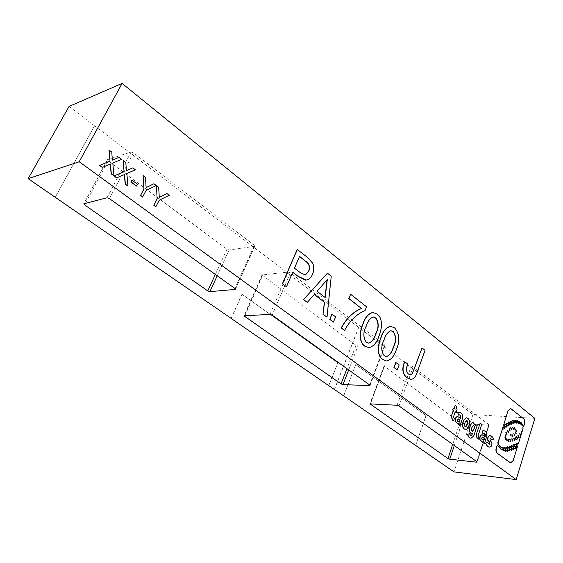 <?xml version="1.0" encoding="UTF-8"?>
<svg xmlns="http://www.w3.org/2000/svg" width="563" height="563" viewBox="0 0 563 563"><rect width="100%" height="100%" fill="white"/><g stroke="black" fill="none" stroke-linecap="round" stroke-linejoin="round"><path stroke-width="0.42" stroke-dasharray="2.81 2.11" d="M334.38 389.462L358.68 327.335L472.983 414.523L534.85 418.379M358.68 327.335L94.57 125.781L55.202 197.282M69.066 106.428L94.485 125.816M472.983 414.523L454.01 471.9M415.578 445.382L426.001 415.585L355.71 364.578L343.62 395.888M231.231 318.426L242.027 294.259L337.828 362.797L328.827 385.641M94.57 125.781L55.28 197.261M334.457 389.512L358.779 327.335M482.857 441.842L482.217 441.976M482.069 434.798L484.666 436.346M483.483 433.13L482.625 433.404M483.624 430.632C485.756 431.167 486.756 432.996 486.608 436.121L484.187 443.63M457.606 416.514L460.393 418.168M459.105 414.832L458.247 415.107M459.232 412.278C461.512 412.827 462.582 414.727 462.434 417.971L459.88 425.614M458.479 423.742L457.825 423.883M502.055 429.421L502.872 429.879M502.928 426.663L504.462 428.626M510.367 408.661L523.252 418.661C524.463 419.907 524.807 421.652 524.266 423.897L523.323 426.965M523.09 426.831L522.675 426.965L522.816 428.605L521.831 431.793M521.465 431.525L521.028 431.673L521.282 433.58L520.845 434.995M519.902 433.552L519.466 433.7L520.465 436.219L518.213 443.517M517.812 443.208L517.306 444.214M516.728 443.714L516.32 443.834L517.2 446.804L512.984 460.464L510.599 462.849M497.143 444.939L499.867 448.514M499.972 448.479L501.161 449.626M501.478 448.936L503.146 450.59M501.872 447.296L501.246 447.895M501.239 431.997L501.612 432.074M166.704 193.573L169.062 195.34L159.139 200.168L155.824 206.769M156.254 185.706L158.506 187.395L159.28 197.43M153.706 183.784L156.113 185.593L145.979 190.385L142.587 197.029M142.889 175.642L145.331 177.486L146.12 187.627M131.833 180.174L137.365 184.277L136.429 186.093M124.543 174.502L116.597 177.908M123.093 160.744L125.655 162.672L126.401 170.61M132.636 167.929L135.197 169.857L126.647 173.559L127.794 186.142M110.249 164.1L102.325 167.408M108.969 150.117L111.594 152.087L112.34 160.124M118.723 157.457L121.341 159.428L112.6 163.094L113.761 175.825M421.814 347.941L424.84 350.327L416.711 372.924C415.578 376.71 413.65 378.871 410.927 379.399M404.586 361.749L407.718 364.141L407.204 365.457C405.663 369.011 406.022 371.869 408.274 374.036L410.209 374.789M395.796 362.495L398.984 364.908L397.14 369.905M390.462 326.308L394.431 327.898C399.371 333.929 399.941 341.129 396.148 349.489C394.29 355.816 391.081 359.651 386.528 361.01M372.699 312.458L376.971 314.126C383.079 318.489 381.658 329.489 378.73 336.097C376.823 342.41 373.543 346.266 368.899 347.667M350.432 294.301L366.337 306.828L364.845 310.635C356.555 313.985 349.736 320.558 344.394 330.347M331.881 314.175L335.478 316.892L333.38 322.092M314.253 294.512L307.109 302.387M327.202 273.168L331.037 276.194L326.8 317.159M292.718 272.253L286.278 286.771M297.18 249.444L307.166 257.333L312.493 263.238C313.985 267.045 313.922 270.74 312.296 274.322C310.98 277.615 308.911 279.529 306.082 280.071M453.236 408.034L453.982 408.442M455.01 405.416L456.713 406.711L455.65 409.85L456.811 410.73L456.164 412.63M455.171 411.884L453.173 417.134L454.144 418.605L453.398 420.814M466.368 417.802L467.74 418.379C469.289 419.808 469.718 421.842 469.035 424.474L468.247 426.86L465.418 429.456M479.943 423.144L481.555 424.361L477.924 435.509L478.846 436.923L478.142 439.091M473.075 422.63L475.109 425.227L475.235 424.833M475.397 424.34L476.967 425.522L473.574 435.875L470.999 438.176M469.07 433.644L470.858 435.685M472.399 433.32L471.562 433.447M490.127 435.656L493.265 439.105L491.759 440.006M490.176 438.042L490.063 438.021C489.353 439.4 489.887 440.878 491.647 442.441C491.985 445.298 491.189 446.853 489.275 447.106M487.199 442.152L489.43 444.7M343.712 395.888L355.71 364.578M355.809 364.578L426.001 415.585M426.092 415.593L415.663 445.439M337.828 362.797L328.729 385.634M242.027 294.259L337.73 362.797M231.161 318.376L241.928 294.266M254.385 245.327L133.459 152.833L131.088 152.038L107.42 159.681L108.166 160.842L226.995 249.261L229.099 249.986L254.546 246.369L254.905 246.172L254.385 245.327L234.933 288.467M488.895 424.699L413.214 366.809L411.272 366.119L384.107 365.922L459.999 422.63L461.751 423.263L488.585 425.192L489.127 425.051L488.895 424.699L476.931 461.744M384.719 345.013L290.36 272.844L288.221 272.098L262.041 274.955L356.069 345.302L357.991 345.978L384.592 345.738L385.057 345.555L384.719 345.013L369.659 384.937M482.892 440.034L482.78 440.034C481.274 439.288 481.098 438.274 482.252 437.001L482.357 437.022M458.535 421.905L458.423 421.905C456.825 421.145 456.628 420.104 457.825 418.781L457.937 418.802M506.053 427.197L505.947 427.204C504.779 426.282 504.357 425.29 504.673 424.235L505.166 424.052M509.564 425.023L509.452 425.03C508.298 424.108 507.875 423.123 508.192 422.067L508.678 421.884M513.062 423.559L512.956 423.566C511.851 422.679 511.443 421.729 511.739 420.716L512.21 420.547M516.581 423.144L516.475 423.151C515.469 422.363 515.103 421.511 515.37 420.596L515.807 420.441M520.099 424.178L519.994 424.185C519.016 423.362 518.664 422.475 518.952 421.539L519.36 421.413M521.669 425.1L520.669 422.63L521.028 422.539M517.235 439.027L516.158 436.508L516.602 436.353M514.392 440.442L513.4 438.148L513.815 438.014M510.472 441.547L509.473 439.239L509.895 439.105M507.038 441.096L506.067 438.894L506.482 438.774M505.616 437.057L504.645 434.847L505.053 434.72M508.15 432.461L507.179 430.252L507.58 430.132M511.281 429.766L510.395 427.767L510.768 427.662M514.927 429.548L514.04 427.577L514.413 427.465M515.905 433.897L515.469 431.955M512.323 436.297L511.936 434.53M505.25 451.392L505.145 451.392C503.737 450.196 503.202 448.95 503.54 447.662L504.047 447.486M508.959 450.815L508.853 450.815C507.425 449.57 506.876 448.268 507.2 446.923L507.685 446.769M514.758 448.817L514.652 448.817C513.203 447.543 512.633 446.22 512.942 444.854L513.407 444.7M513.006 449.555L512.9 449.555C511.478 448.324 510.93 447.036 511.246 445.699L511.732 445.544M511.056 450.309L510.951 450.309C509.508 449.035 508.945 447.712 509.262 446.339L509.733 446.192M516.482 448.12L516.377 448.127C514.878 446.818 514.272 445.46 514.547 444.059L515.011 443.911M507.284 451.596L507.179 451.603C505.771 450.301 505.25 448.957 505.602 447.571L506.053 447.444M510.972 436.1L510.578 434.326M514.293 435.6L513.864 433.658M516.13 431.455L515.694 429.506M513.182 429.309L512.295 427.31L512.668 427.204M509.726 430.822L508.889 428.739L509.233 428.654M506.587 434.629L505.616 432.419L506.024 432.293M505.588 439.351L504.617 437.148L505.032 437.022M508.642 441.638L507.636 439.33L508.058 439.196M512.478 441.089L511.478 438.788L511.901 438.661M515.968 439.851L514.885 437.331L515.335 437.184M518.783 437.754L517.707 435.234L518.15 435.086M523.118 426.754L522.126 424.291L522.485 424.199M518.354 423.439L518.249 423.446C517.256 422.637 516.897 421.778 517.165 420.85L517.594 420.709M514.758 423.095L514.652 423.102C513.653 422.299 513.287 421.434 513.562 420.512L513.991 420.364M511.359 424.228L511.253 424.235C510.141 423.348 509.733 422.398 510.036 421.377L510.5 421.208M507.812 426.142L507.706 426.149C506.552 425.227 506.13 424.242 506.44 423.179L506.925 423.003M386.436 356.625L384.219 355.732M384.022 340.003L383.804 340.003C385.155 335.217 387.435 332.107 390.659 330.685L390.799 330.685M383.994 355.732C380.841 351.129 380.778 345.886 383.804 340.003M368.758 343.212L366.365 342.269M366.182 326.273L365.964 326.28C367.358 321.494 369.694 318.369 372.98 316.906L373.093 316.899M366.147 342.276C362.889 337.554 362.825 332.219 365.964 326.28M317.075 291.324L327.342 279.473M324.942 297.538L316.863 291.345M305.245 274.997L300.607 272.879M294.477 268.15L299.326 256.369M300.396 272.907L294.266 268.171M465.517 426.81L465.404 426.81C464.412 426.458 464.081 425.522 464.405 423.988L464.623 424.009M465.418 421.617L466.502 420.47M464.405 423.988L465.2 421.603M472.399 431.307L472.294 431.307C471.125 430.709 470.893 429.492 471.597 427.655L473.194 425.473M133.459 152.833L109.426 198.605M254.546 246.369L235.39 288.889M217.212 275.779L229.099 249.986M226.995 249.261L215.355 274.448M85.47 203.299L108.166 160.842M107.632 159.519L83.993 203.672M107.012 197.768L131.088 152.038M413.214 366.809L399.033 405.972M488.585 425.192L476.812 461.66M454.306 445.551L461.751 423.263M459.999 422.63L452.708 444.404M370.461 403.734L384.43 366.4M384.55 365.76L370.341 403.727M397.063 405.261L411.272 366.119M290.36 272.844L272.175 315.132M384.592 345.738L369.771 385.022M348.687 369.919L357.991 345.978M356.069 345.302L346.97 368.688M244.877 315.653L262.52 275.687M262.386 274.772L244.314 315.681M270.008 314.365L288.221 272.098M254.905 246.172L235.489 289.262M107.42 159.681L83.788 203.813M489.127 425.051L477.178 462.082M384.107 365.922L369.912 403.854M385.057 345.555L370.018 385.437M262.041 274.955L243.983 315.829"/><path stroke-width="0.84" d="M415.578 445.382L454.01 471.9L516.18 479.585L534.85 418.379L122.122 83.415L69.066 106.428L28.15 178.654L231.161 318.376M415.564 445.424L334.38 389.462M231.133 318.426L334.359 389.512M122.122 83.415L79.214 161.757L28.15 178.654M484.412 443.644L486.833 436.135C486.96 432.94 485.925 431.103 483.737 430.639L482.371 431.047L482.85 433.426L483.596 433.13C484.722 433.271 485.222 434.143 485.081 435.762L484.849 436.487L482.181 434.798C480.387 435.262 479.69 436.909 480.077 439.738L482.329 441.99L483.153 441.617L482.871 442.504L484.412 443.644L482.646 442.483L482.857 441.842M482.217 441.976L479.859 439.717C479.465 436.888 480.169 435.248 481.963 434.784L482.069 434.798M484.666 436.346L484.863 435.741L483.483 433.13M482.85 433.426L482.146 431.033L483.624 430.632M460.393 418.168L460.597 417.549C460.752 415.944 460.26 415.037 459.105 414.832M458.465 415.121L459.218 414.832C460.428 414.98 460.963 415.888 460.823 417.563L460.569 418.302L457.719 416.514C455.854 416.993 455.129 418.668 455.544 421.532L457.937 423.897L458.782 423.531L458.479 424.432L460.098 425.635L462.659 417.985C462.786 414.664 461.681 412.763 459.338 412.278L457.965 412.672L458.465 415.121L457.747 412.665L459.232 412.278M460.098 425.635L458.254 424.411L458.479 423.742M457.825 423.883L455.319 421.518C454.911 418.654 455.636 416.979 457.501 416.5L457.606 416.514M501.83 430.132L502.273 429.442L501.612 432.074M502.872 429.879L502.738 427.268L503.153 426.677L502.984 429.9L502.273 429.442M504.462 428.626C505.187 427.662 504.856 426.557 503.47 425.297M507.925 410.891L503.582 425.311L507.925 410.891L510.367 408.661M502.048 430.146L498.114 442.588L499.135 445.551L501.464 447.916L501.978 447.296C503.35 448.268 503.92 449.295 503.695 450.379L503.266 450.611L501.696 448.957L501.274 449.654L497.361 444.953L496.411 447.958C495.834 450.309 496.193 452.103 497.488 453.335L509.895 462.533L510.711 462.863L513.203 460.485L517.418 446.825L516.538 443.855L517.524 444.235L517.643 443.327L518.432 443.538L520.684 436.234L519.684 433.714L521.064 435.016L521.5 433.594L521.247 431.694L522.049 431.807L523.034 428.619L522.893 426.979L523.541 426.979L523.09 426.831M522.049 431.807L521.465 431.525M521.064 435.016L519.902 433.552M518.432 443.538L517.812 443.208M517.524 444.235L516.728 443.714M510.599 462.849L497.263 453.314C495.975 452.082 495.616 450.287 496.186 447.937L497.361 444.953M501.161 449.626L501.696 448.957M503.146 450.59L503.47 450.358C503.737 449.408 503.202 448.387 501.872 447.296M501.464 447.916L500.155 446.487M500.028 446.55L498.03 443.982L497.889 442.567L501.464 432.011M155.824 206.769L153.79 205.27L157.119 198.669L156.451 185.656L158.703 187.345L159.28 197.479L166.908 193.524L169.259 195.298L159.336 200.118L155.824 206.769M159.28 197.43L166.908 193.524M142.587 197.029L140.511 195.502L143.91 188.851L143.086 175.593L145.528 177.429L146.12 187.669L153.903 183.735L156.31 185.544L146.176 190.336L142.587 197.029M146.12 187.627L153.903 183.735M136.429 186.093L130.89 181.99L131.833 180.174L137.555 184.228L136.429 186.093M116.597 177.908L113.958 175.966L124.078 171.609L123.093 160.744L125.852 162.616L126.386 170.645L132.833 167.865L135.394 169.801L126.844 173.503L127.984 186.093L125.422 184.207L124.543 174.502L116.597 177.908M126.401 170.61L132.833 167.865M127.984 186.093L125.232 184.256L124.346 174.579M102.325 167.408L99.63 165.423L109.975 161.102L108.969 150.117L111.784 152.024L112.326 160.145L118.913 157.394L121.538 159.364L112.79 163.038L113.958 175.769L111.333 173.84L110.439 164.023L102.325 167.408M112.34 160.124L118.913 157.394M113.958 175.769L111.143 173.897L110.249 164.1M410.927 379.399L406.908 377.759C402.721 374.289 401.771 369.398 404.058 363.086L404.811 361.756L407.936 364.141L407.422 365.457C405.881 369.018 406.24 371.876 408.492 374.043L410.321 374.796L412.264 373.79L422.032 347.941L425.058 350.327L416.93 372.924C415.775 376.788 413.812 378.948 411.039 379.399L407.133 377.766C402.939 374.296 401.989 369.405 404.276 363.093L404.058 363.086M410.209 374.789L412.046 373.783L414.269 368.814L422.032 347.941M397.14 369.905L393.938 367.505L395.796 362.495L399.202 364.908L397.14 369.905M386.528 361.01L382.551 359.504C376.478 355.429 377.907 344.26 380.827 337.709C382.734 331.452 385.908 327.652 390.349 326.308L390.462 326.308M368.899 347.667L364.648 346.09C358.364 341.861 359.848 330.53 362.875 323.908C364.838 317.68 368.075 313.858 372.586 312.458L372.699 312.458M344.394 330.347L341.178 327.94C346.47 318.306 353.212 311.803 361.397 308.433L348.743 298.531L350.65 294.287L366.555 306.814L365.063 310.621C356.773 313.978 349.954 320.551 344.612 330.34L344.394 330.347M333.38 322.092L329.77 319.383L331.881 314.175L335.696 316.878L333.38 322.092M324.372 302.225L314.344 294.407L307.321 302.373L303.464 299.657L327.42 273.146L331.248 276.18L327.019 317.145L323.007 314.309L324.372 302.225L314.253 294.512M306.082 280.071L305.329 280.121L298.13 276.405L292.718 272.253M298.13 276.405L292.774 272.112L286.497 286.757L282.352 283.822L297.18 249.444L307.377 257.305L312.711 263.217C314.203 267.024 314.133 270.719 312.507 274.301C311.177 277.643 309.073 279.565 306.188 280.057L305.976 280.078M79.214 161.757L516.18 479.585M452.216 419.935L453.616 420.828L452.216 419.935L451.406 416.036L453.292 410.469L452.589 409.941L453.454 408.048L452.807 409.955L453.292 410.469M453.982 408.442L455.228 405.43L454.158 408.576L453.454 408.048M453.616 420.828L454.362 418.619L453.391 417.148L455.214 411.764L456.389 412.644L455.171 411.884M465.418 429.456L464.215 428.992C462.561 427.627 462.082 425.551 462.765 422.764L463.56 420.378L466.368 417.802M477.016 438.26L478.36 439.112L477.016 438.26L476.242 434.467L480.169 423.158L476.242 434.467M475.235 424.833L475.622 424.354L475.327 425.241L473.194 422.637L472.167 422.729L473.075 422.63M470.999 438.176L470.893 438.169C469.253 438.014 468.149 436.789 467.571 434.495L469.289 433.665L467.571 434.495M470.858 435.685L471.949 434.699L472.399 433.32M471.562 433.447L471.449 433.447C467.579 432.49 469.781 424.312 472.167 422.729M489.275 447.106L489.17 447.099C487.509 446.769 486.333 445.424 485.644 443.081L485.862 443.102C486.559 445.446 487.734 446.79 489.388 447.121C491.33 446.98 492.168 445.453 491.893 442.539C490.134 440.928 489.599 439.429 490.282 438.042L491.978 440.02L490.176 438.042M485.644 443.081L487.417 442.173L485.862 443.102M489.43 444.7C489.993 443.229 489.43 441.758 487.734 440.273C487.389 437.458 488.149 435.917 490.014 435.642L490.127 435.656M234.933 288.467L235.489 289.262L235.144 289.431L209.9 291.634L207.761 290.881L84.605 204.911L83.788 203.813L107.012 197.768L109.426 198.605L234.933 288.467M476.931 461.744L477.178 462.082L476.643 462.181L449.746 459.204L447.965 458.549L369.912 403.854L397.063 405.261L399.033 405.972L476.931 461.744M369.659 384.937L370.018 385.437L369.56 385.585L342.98 384.613L341.037 383.91L243.983 315.829L270.008 314.365L272.175 315.132L369.659 384.937M523.541 426.979L524.491 423.911C525.026 421.666 524.688 419.921 523.47 418.675L511.464 409.062L510.261 408.654M508.15 410.906L510.479 408.661M503.582 425.311L503.639 425.311C505.117 426.613 505.426 427.725 504.575 428.647L503.153 426.677M157.119 198.669L156.451 185.656M153.79 205.27L157.316 198.619M156.021 206.727L153.988 205.228M143.91 188.851L143.086 175.593M140.511 195.502L144.107 188.802M142.784 196.98L140.708 195.452M130.89 181.99L132.031 180.118M136.626 186.036L131.088 181.933M124.078 171.609L123.283 160.68M113.958 175.966L124.275 171.553M116.787 177.852L114.155 175.909M109.975 161.102L109.159 150.047M99.63 165.423L110.165 161.046M102.515 167.345L99.82 165.36M404.276 363.093L404.811 361.756M393.938 367.505L396.014 362.502M397.358 369.905L394.163 367.505M380.827 337.709L381.045 337.709C382.953 331.452 386.127 327.652 390.567 326.308L394.656 327.891C399.589 333.965 400.159 341.164 396.366 349.489C394.494 355.886 391.25 359.729 386.64 361.01L382.551 359.504M382.77 359.504C376.696 355.429 378.125 344.26 381.045 337.709M362.875 323.908L363.1 323.901C365.056 317.666 368.293 313.851 372.805 312.451L377.189 314.112C383.304 318.482 381.876 329.482 378.948 336.09C377.02 342.48 373.712 346.336 369.004 347.667L364.648 346.09M364.866 346.083C358.582 341.861 360.074 330.523 363.1 323.901M348.743 298.531L350.65 294.287M361.397 308.433L348.961 298.517M341.178 327.94L341.396 327.933C346.688 318.299 353.43 311.796 361.615 308.418M344.612 330.34L341.396 327.933M329.77 319.383L332.1 314.161M333.599 322.085L329.988 319.376M323.007 314.309L324.591 302.211M327.019 317.145L323.218 314.302M303.464 299.657L327.42 273.146M307.321 302.373L303.682 299.643M298.348 276.384L306.188 280.057M282.352 283.822L297.398 249.416M286.497 286.757L282.563 283.808M453.511 410.483L451.406 416.036M452.434 419.949L451.625 416.05M456.389 412.644L457.029 410.744L455.868 409.864L456.931 406.718L455.228 405.43M462.765 422.764L462.983 422.785C462.3 425.572 462.786 427.648 464.433 429.013L464.215 428.992M464.433 429.013L465.531 429.47C466.847 429.534 467.832 428.668 468.472 426.874L469.26 424.495C469.943 421.856 469.507 419.822 467.959 418.393L466.474 417.802L463.56 420.378M463.785 420.392L462.983 422.785M478.36 439.112L479.064 436.944L478.142 435.53L481.773 424.382L480.169 423.158M477.234 438.274L476.467 434.488M467.79 434.509C468.367 436.811 469.479 438.035 471.111 438.19L473.793 435.896L477.185 425.537L475.622 424.354M472.385 422.743C469.999 424.333 467.797 432.504 471.667 433.461L472.66 433.207L471.949 434.699M472.167 434.713L470.971 435.706L469.289 433.665M491.978 440.02L493.484 439.126C492.822 437.05 491.738 435.896 490.232 435.656C488.339 435.959 487.593 437.528 487.98 440.365C489.768 441.899 490.282 443.348 489.543 444.714L487.417 442.173M484.279 438.253L482.47 437.022C481.316 438.295 481.492 439.309 482.998 440.055L484.279 438.253L482.892 440.034M459.661 421.025L458.648 421.926C457.05 421.159 456.846 420.118 458.05 418.795L459.971 420.104L458.535 421.905M506.545 427.021L506.165 427.218C505.004 426.297 504.575 425.304 504.891 424.249L505.271 424.052C506.433 424.974 506.855 425.959 506.545 427.021M510.05 424.847L509.677 425.044C508.523 424.122 508.1 423.137 508.41 422.081L508.783 421.884C509.937 422.799 510.36 423.784 510.05 424.847M513.533 423.39L513.174 423.58C512.07 422.693 511.661 421.743 511.964 420.73L512.316 420.54C513.421 421.42 513.829 422.37 513.533 423.39M517.017 422.989L516.693 423.165C515.694 422.377 515.321 421.525 515.588 420.61L515.912 420.434C516.911 421.223 517.284 422.074 517.017 422.989M520.508 424.052L520.212 424.206C519.234 423.376 518.889 422.489 519.17 421.553L519.459 421.398C520.437 422.229 520.789 423.109 520.508 424.052M522.028 425.009L521.134 422.524L522.028 425.009M517.686 438.88L517.348 439.049L516.377 436.522L516.707 436.353L517.686 438.88M514.814 440.308L513.92 438.007L514.814 440.308M510.901 441.413L510.001 439.098L510.901 441.413M507.446 440.977L506.587 438.767L507.446 440.977M506.024 436.93L505.159 434.713L506.024 436.93M508.551 432.335L507.685 430.118L508.551 432.335M511.654 429.653L510.873 427.648L511.654 429.653M515.307 429.442L514.519 427.458L515.307 429.442M516.236 433.827L515.574 431.934L516.236 433.827M512.64 436.241L512.034 434.516L512.64 436.241M505.757 451.216L505.363 451.413C503.955 450.217 503.421 448.971 503.758 447.684L504.152 447.486C505.56 448.676 506.095 449.921 505.757 451.216M509.445 450.66L509.072 450.836C507.643 449.584 507.094 448.289 507.418 446.945L507.791 446.769C509.219 448.014 509.768 449.316 509.445 450.66M513.16 444.869L513.512 444.7C514.962 445.973 515.539 447.289 515.229 448.662L514.871 448.838C513.428 447.564 512.858 446.241 513.16 444.869M513.491 449.401L513.118 449.577C511.697 448.345 511.148 447.057 511.464 445.72L511.837 445.544C513.259 446.776 513.808 448.064 513.491 449.401M509.48 446.36L509.839 446.192C511.281 447.465 511.844 448.788 511.535 450.154L511.169 450.33C509.726 449.056 509.163 447.733 509.48 446.36M514.772 444.08L515.117 443.904C516.616 445.213 517.228 446.565 516.947 447.972L516.595 448.148C515.096 446.839 514.491 445.481 514.772 444.08M507.742 451.47L507.397 451.625C505.996 450.323 505.468 448.978 505.82 447.592L506.158 447.437C507.566 448.739 508.093 450.083 507.742 451.47M511.281 436.036L510.683 434.312L511.281 436.036M514.624 435.53L513.963 433.644L514.624 435.53M516.461 431.385L515.799 429.492L516.461 431.385M513.547 429.203L512.773 427.19L513.547 429.203M510.078 430.737L509.339 428.64L510.078 430.737M506.996 434.502L506.13 432.285L506.996 434.502M506.003 439.231L505.138 437.015L506.003 439.231M509.065 441.505L508.164 439.189L509.065 441.505M512.9 440.956L512.006 438.654L512.9 440.956M516.419 439.703L516.081 439.879L515.11 437.345L515.441 437.177L516.419 439.703M519.227 437.606L518.896 437.775L517.925 435.255L518.256 435.079L519.227 437.606M523.477 426.663L522.591 424.185L523.477 426.663M518.776 423.292L518.467 423.46C517.474 422.658 517.115 421.793 517.383 420.864L517.7 420.702C518.692 421.504 519.051 422.37 518.776 423.292M515.194 422.947L514.871 423.116C513.871 422.313 513.505 421.448 513.78 420.526L514.096 420.357C515.096 421.159 515.462 422.025 515.194 422.947M511.83 424.059L511.471 424.249C510.36 423.362 509.951 422.412 510.254 421.391L510.613 421.201C511.718 422.088 512.126 423.038 511.83 424.059M508.305 425.966L507.932 426.163C506.77 425.241 506.348 424.256 506.658 423.2L507.031 422.996C508.192 423.918 508.614 424.91 508.305 425.966M393.284 331.607C396.373 336.231 396.429 341.445 393.453 347.251C392.144 352.093 389.835 355.218 386.542 356.632L384.219 355.732C381.06 351.129 380.996 345.886 384.022 340.003C385.381 335.203 387.661 332.1 390.877 330.678L393.065 331.614C396.155 336.224 396.211 341.431 393.234 347.251C391.932 352.016 389.666 355.14 386.436 356.625M375.774 317.877C378.969 322.599 379.026 327.905 375.936 333.775C374.585 338.616 372.227 341.762 368.864 343.212L366.365 342.269C363.107 337.547 363.044 332.212 366.182 326.273C367.576 321.487 369.912 318.355 373.199 316.892L375.556 317.884C378.751 322.606 378.8 327.905 375.718 333.782C374.374 338.539 372.052 341.685 368.758 343.212M325.161 297.517L327.342 279.473L317.075 291.324L325.161 297.517M305.885 261.331C309.376 263.744 310.34 267.087 308.777 271.345L305.357 274.99L300.607 272.879L294.477 268.15L299.544 256.348L305.667 261.352C309.164 263.766 310.129 267.108 308.559 271.366L305.245 274.997M467.621 423.263L466.826 425.649L465.622 426.824C464.637 426.48 464.299 425.537 464.623 424.009L465.418 421.617L466.607 420.47C467.642 420.793 467.98 421.729 467.621 423.263L465.517 426.81M474.032 429.112C474.743 427.254 474.503 426.036 473.3 425.473L471.815 427.669C471.118 429.506 471.351 430.73 472.512 431.321L474.032 429.112M482.357 437.022L482.822 437.162M482.597 437.148L484.06 438.232M458.43 418.956L459.971 420.104M459.746 420.089L459.436 421.011M505.166 424.052C506.278 425.114 506.665 426.092 506.32 427.007L506.053 427.197M508.678 421.884C509.782 422.94 510.162 423.925 509.825 424.826L509.564 425.023M512.21 420.547C513.266 421.567 513.632 422.503 513.308 423.376L513.062 423.559M515.807 420.441L516.581 423.144M519.36 421.413L520.099 424.178M521.028 422.539L521.669 425.1M516.602 436.353L517.235 439.027M513.815 438.014L514.392 440.442M509.895 439.105L510.472 441.547M506.482 438.774L507.038 441.096M505.053 434.72L505.616 437.057M507.58 430.132L508.15 432.461M510.768 427.662L511.281 429.766M514.413 427.465L514.927 429.548M515.469 431.955L515.905 433.897M511.936 434.53L512.323 436.297M504.047 447.486C505.412 448.831 505.912 450.069 505.539 451.195L505.25 451.392M507.685 446.769C509.072 448.176 509.585 449.471 509.219 450.639L508.959 450.815M513.407 444.7C514.821 446.142 515.356 447.451 515.011 448.641L514.758 448.817M511.732 445.544C513.111 446.938 513.625 448.218 513.266 449.38L513.006 449.555M509.733 446.192C511.141 447.634 511.668 448.943 511.31 450.133L511.056 450.309M515.011 443.911C516.482 445.382 517.052 446.733 516.728 447.951L516.482 448.12M506.053 447.444C507.418 448.915 507.91 450.252 507.516 451.449L507.284 451.596M510.578 434.326L510.972 436.1M513.864 433.658L514.293 435.6M515.694 429.506L516.13 431.455M512.668 427.204L513.182 429.309M509.233 428.654L509.726 430.822M506.024 432.293L506.587 434.629M505.032 437.022L505.588 439.351M508.058 439.196L508.642 441.638M511.901 438.661L512.478 441.089M515.335 437.184L515.968 439.851M518.15 435.086L518.783 437.754M522.485 424.199L523.118 426.754M517.594 420.709L518.354 423.439M513.991 420.364L514.758 423.095M510.5 421.208C511.563 422.229 511.929 423.172 511.605 424.045L511.359 424.228M506.925 423.003C508.037 424.059 508.424 425.044 508.086 425.952L507.812 426.142M390.799 330.685L393.065 331.614M373.093 316.899L375.556 317.884M327.096 279.762L324.964 297.37M299.481 256.489L305.667 261.352M466.502 420.47L467.396 423.249M473.194 425.473C474.306 426.135 474.51 427.338 473.814 429.097L472.399 431.307M235.39 288.889L235.144 289.431M209.9 291.634L217.212 275.779M215.355 274.448L207.761 290.881M84.605 204.911L85.47 203.299M476.812 461.66L476.643 462.181M449.746 459.204L454.306 445.551M452.708 444.404L447.965 458.549M370.25 404.304L370.461 403.734M369.771 385.022L369.56 385.585M342.98 384.613L348.687 369.919M346.97 368.688L341.037 383.91M244.49 316.519L244.877 315.653"/></g></svg>
